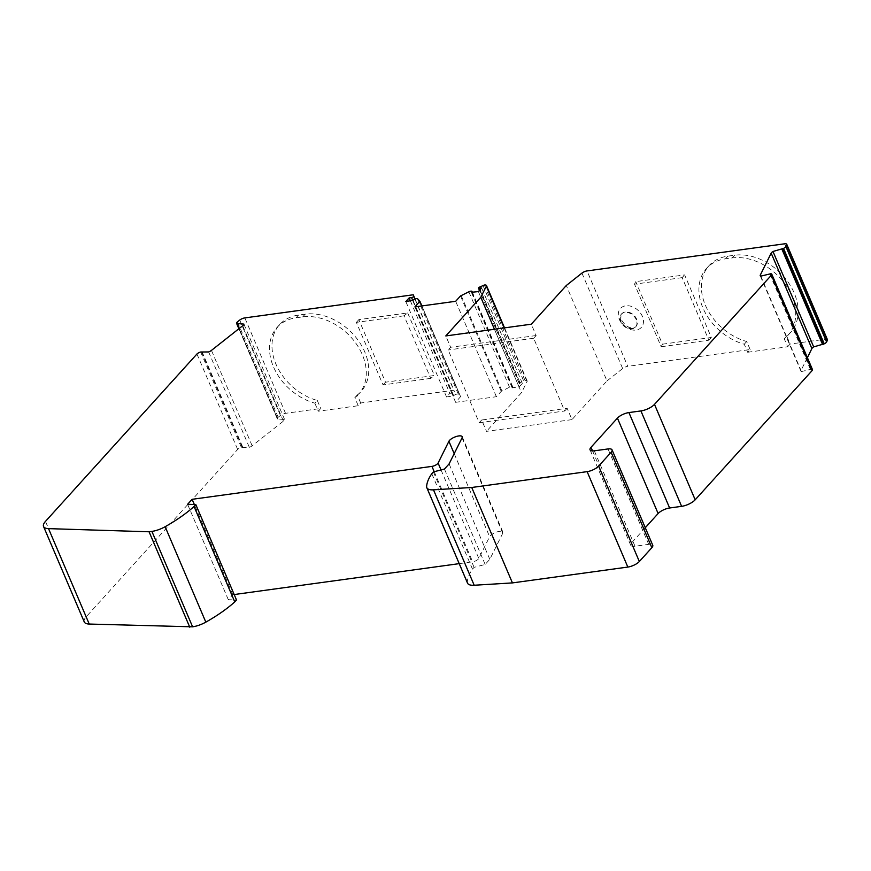 <?xml version="1.0" encoding="UTF-8"?>
<svg xmlns="http://www.w3.org/2000/svg" width="871" height="871" viewBox="0 0 871 871"><rect width="100%" height="100%" fill="white"/><g stroke="black" fill="none" stroke-linecap="round" stroke-linejoin="round"><path stroke-width="0.65" stroke-dasharray="4.36 3.27" d="M571.986 419.615L486.497 431.352L481.652 420.018L567.152 408.281L571.986 419.615L606.989 380.932L566.292 285.514M567.152 408.281L564.691 410.992L533.662 338.253L536.122 335.542L531.288 324.197M84.247 621.905A18.193 6.456 156.9 0 1 86.175 616.81L237.652 449.436A3.636 1.296 156.9 0 1 241.376 447.433L249.346 447.356A4.551 1.611 -23.1 0 0 252.155 445.81L283.413 421.129A4.551 1.611 -23.1 0 0 284.599 419.528L277.359 418.907A3.636 1.296 156.9 0 1 277.272 418.766A3.636 1.296 156.9 0 1 278.176 417.263L280.429 415.489A4.551 1.611 156.9 0 1 285.525 413.322L320.724 408.488L318.263 411.21L358.231 405.723L360.692 403.001L453.954 390.197L454.379 391.656A1.546 0.544 156.9 0 1 453.737 392.451A1.546 0.544 156.9 0 1 452.245 393.017L449.817 393.344L446.54 396.969L453.693 395.728A2.733 0.969 156.9 0 1 456.197 394.28A2.733 0.969 156.9 0 1 458.353 394.247L460.574 396.632L455.62 402.315L496.383 396.708L501.217 391.373L509.535 387.214A2.733 0.969 156.9 0 1 512.747 386.898A2.733 0.969 156.9 0 1 512.464 387.66L519.072 387.018L522.35 383.392L519.922 383.719A1.546 0.544 156.9 0 1 519.192 383.556A1.546 0.544 156.9 0 1 519.987 382.652L525.017 380.442A4.551 1.611 156.9 0 1 527.151 380.921A4.551 1.611 156.9 0 1 527.064 381.64L521.5 392.669L486.497 431.352M606.989 380.932L622.645 368.52A4.551 1.611 156.9 0 1 627.751 366.343L587.054 270.925M747.677 352.254L787.656 346.767L784.227 338.743A50.474 37.399 -137.9 0 0 788.081 335.215A50.474 37.399 -137.9 0 0 785.065 284A50.474 37.399 -137.9 0 0 732.13 257.936L725.467 258.85A50.474 37.399 -137.9 0 0 706.555 268.388A50.474 37.399 -137.9 0 0 704.291 310.903A50.474 37.399 -137.9 0 0 744.259 344.23L747.677 352.254L750.138 349.543L627.751 366.343M787.656 346.767L790.117 344.056L825.316 339.222A4.551 1.611 156.9 0 1 827.45 339.701M807.384 357.643L801.015 370.458A4.551 1.611 -23.1 0 0 800.939 371.166A4.551 1.611 -23.1 0 0 801.407 371.569L811.489 369.162A3.636 1.296 156.9 0 1 812.48 369.598M645.269 527.728L631.704 542.731A9.091 3.234 -23.1 0 0 630.735 545.279A9.091 3.234 -23.1 0 0 635.003 546.237L648.71 544.364A8.623 3.059 156.9 0 1 652.749 545.268M467.52 583.135A18.193 6.456 156.9 0 1 467.335 582.035A86.403 30.67 156.9 0 1 472.485 569.133L474.096 567.348L485.147 564.452L489.796 559.324L502.752 533.248A7.273 2.58 -23.1 0 0 502.883 532.116A7.273 2.58 -23.1 0 0 496.503 532.083A7.273 2.58 -23.1 0 0 489.622 536.688L478.8 558.463A4.551 1.611 156.9 0 1 472.637 561.806L459.213 563.646M234.19 594.545L232.818 594.73L228.311 599.716L236.498 599.967M662.461 344.187L711.313 337.48L684.617 274.909L635.765 281.616L634.502 284.175L661.187 346.745L662.461 344.187L635.765 281.616M750.138 349.543L746.719 341.508A50.474 37.399 42.1 0 1 706.751 308.192A50.474 37.399 42.1 0 1 709.016 265.666A50.474 37.399 42.1 0 1 727.927 256.139L734.591 255.225A50.474 37.399 42.1 0 1 787.515 281.279A50.474 37.399 42.1 0 1 790.53 332.504A50.474 37.399 42.1 0 1 786.687 336.021L790.117 344.056M494.445 329.26L521.5 392.669M232.818 594.73L194.331 504.505M196.944 354.018L237.652 449.436M407.682 312.929L434.368 375.499L385.515 382.206L358.83 319.635L407.682 312.929L404.035 315.814L430.72 378.384L434.368 375.499M415.064 299.014L453.954 390.197M360.692 403.001L357.273 394.977A50.474 37.399 42.1 0 0 361.117 391.449L358.656 394.171A50.474 37.399 -137.9 0 0 355.64 342.945A50.474 37.399 -137.9 0 0 302.716 316.892L296.053 317.806A50.474 37.399 -137.9 0 0 277.141 327.344A50.474 37.399 -137.9 0 0 274.877 369.859A50.474 37.399 -137.9 0 0 314.845 403.175L317.305 400.464A50.474 37.399 42.1 0 1 277.337 367.137A50.474 37.399 42.1 0 1 279.602 324.622A50.474 37.399 42.1 0 1 298.513 315.084L305.177 314.17A50.474 37.399 42.1 0 1 358.101 340.234A50.474 37.399 42.1 0 1 361.117 391.449M317.305 400.464L320.724 408.488M784.227 338.743L786.687 336.021M744.259 344.23L746.719 341.508M228.311 599.716L187.603 504.298M522.35 383.392L481.652 287.974M478.375 291.589L519.072 387.018M760.71 276.151L801.407 371.569M482.839 285.231L523.536 380.649M358.231 405.723L354.813 397.688L357.273 394.977M354.813 397.688A50.474 37.399 -137.9 0 0 358.656 394.171M410.393 300.93L449.817 393.344M455.62 402.315L414.912 306.886M453.421 396.022L412.723 300.604M496.383 396.708L455.685 301.29M446.54 396.969L405.832 301.551M243.902 324.11L284.599 419.528M536.122 335.542L450.634 347.279L445.8 335.934M433.399 471.93L474.096 567.348M485.147 564.452L444.45 469.034M489.796 559.324L449.098 463.905M472.485 569.133L431.787 473.715M512.192 387.954L471.494 292.536M208.648 351.938L249.346 447.356M481.652 420.018L479.192 422.729L448.173 349.99L450.634 347.279M404.035 315.814L356.37 322.357L383.055 384.928L430.72 378.384M358.83 319.635L356.37 322.357M661.187 346.745L708.852 340.202L682.156 277.631L684.617 274.909M682.156 277.631L634.502 284.175M385.515 382.206L383.055 384.928M314.845 403.175L318.263 411.21M479.192 422.729L564.691 410.992M533.662 338.253L448.173 349.99M636.2 319.581A9.548 7.077 -137.9 0 0 629.134 312.95A9.548 7.077 -137.9 0 0 621.339 314.246A9.548 7.077 -137.9 0 0 620.653 321.715A9.548 7.077 -137.9 0 0 627.708 328.345A9.548 7.077 -137.9 0 0 635.503 327.06A9.548 7.077 -137.9 0 0 636.2 319.581M708.852 340.202L711.313 337.48M201.462 351.808L242.16 447.226M200.678 352.015L241.376 447.433M784.619 243.804L825.316 339.222M619.412 319.505A14.099 10.441 -137.9 0 0 641.1 327.648A14.099 10.441 -137.9 0 0 632.139 306.646A14.099 10.441 -137.9 0 0 619.412 319.505M527.064 381.64L504.157 327.921M581.948 273.102L622.645 368.52M434.215 471.723L472.637 561.806M86.175 616.81L45.477 521.381M285.525 413.322L244.816 317.904M454.194 453.649L489.622 536.688M441.031 469.926L478.8 558.463M462.055 437.83L502.752 533.248M732.13 257.936L734.591 255.225M727.927 256.139L725.467 258.85M760.775 276.129L801.015 370.458M484.32 285.024L525.017 380.442M479.29 287.234L519.987 382.652M648.71 544.364L608.012 448.946M202.028 351.732L242.737 447.15M280.429 415.489L239.721 320.071M635.003 546.237L594.305 450.819M592.552 450.928L631.704 542.731M298.513 315.084L296.053 317.806M302.716 316.892L305.177 314.17M810.335 369.228L769.637 273.81M412.8 300.528L452.245 393.017M414.89 299.091L454.379 391.656M421.64 305.971L460.454 396.969M458.353 394.247L417.645 298.829M412.985 300.31L453.693 395.728M242.715 325.71L283.413 421.129M460.552 396.588L421.88 305.939L460.574 396.632M479.899 289.901L519.922 383.719M501.217 391.373L460.519 295.944M252.155 445.81L211.457 350.392M277.98 419.321L239.231 328.465M277.359 418.907L238.894 328.726L277.272 418.766M239.013 328.639L277.642 419.212M512.464 387.66L471.864 292.493M468.838 291.796L509.535 387.214M811.489 369.162L770.781 273.744M810.912 369.152L770.214 273.734M461.184 295.498L501.881 390.916M278.176 417.263L237.478 321.845M426.627 486.617L467.335 582.035M621.067 321.268A9.548 7.077 42.1 0 1 621.752 313.789A9.548 7.077 42.1 0 1 633.587 314.954A9.548 7.077 42.1 0 1 635.917 326.603A9.548 7.077 42.1 0 1 628.122 327.899A9.548 7.077 42.1 0 1 621.067 321.268M462.174 436.698L502.883 532.116M790.53 332.504L788.081 335.215M709.016 265.666L706.555 268.388M800.939 371.166L760.231 275.748M527.151 380.921L504.527 327.877M630.735 545.279L590.037 449.861M279.602 324.622L277.141 327.344M519.192 383.556L479.453 290.391M512.747 386.898L472.441 292.406M621.339 314.246L621.752 313.789C620.707 313.876 620.631 315.944 621.546 319.984C624.943 325.427 628.644 328.051 632.651 327.877L635.503 327.06"/><path stroke-width="1.31" d="M786.753 244.283L827.45 339.701A4.551 1.611 156.9 0 1 827.374 340.409L826.59 341.976A3.636 1.296 156.9 0 1 824.238 343.827L813.677 346.898A4.551 1.611 -23.1 0 0 811.881 348.574L771.183 253.156A4.551 1.611 -23.1 0 1 772.98 251.479L783.541 248.409A3.636 1.296 -23.1 0 0 785.892 246.558L786.676 244.991A4.551 1.611 -23.1 0 0 786.753 244.283A4.551 1.611 -23.1 0 0 784.619 243.804L587.054 270.925A4.551 1.611 -23.1 0 0 581.948 273.102L566.292 285.514L531.288 324.197L445.8 335.934L480.803 297.251L494.445 329.26M471.734 487.488L587.13 471.647A9.091 3.234 -23.1 0 0 598.627 466.094L611.137 452.278A8.623 3.059 -23.1 0 0 612.052 449.85L652.749 545.268A8.623 3.059 156.9 0 1 651.835 547.696L639.336 561.512A9.091 3.234 156.9 0 1 627.828 567.065L512.431 582.906L471.734 487.488L433.486 489.829A18.193 6.456 -23.1 0 1 426.823 487.716A18.193 6.456 -23.1 0 1 426.627 486.617A86.403 30.67 -23.1 0 1 431.787 473.715L433.399 471.93L444.45 469.034L449.098 463.905L462.055 437.83A7.273 2.58 -23.1 0 0 462.174 436.698A7.273 2.58 -23.1 0 0 455.805 436.665A7.273 2.58 -23.1 0 0 448.913 441.27L438.091 463.045A4.551 1.611 -23.1 0 1 431.94 466.388L192.121 499.312L187.603 504.298L195.801 504.549L236.498 599.967L234.756 601.905A86.403 30.67 156.9 0 1 205.828 622.134A15.46 5.487 156.9 0 1 192.6 626.815L89.234 624.05A18.193 6.456 156.9 0 1 84.247 621.905L43.55 526.487A18.193 6.456 -23.1 0 1 45.477 521.381L196.944 354.018A3.636 1.296 -23.1 0 1 200.678 352.015L208.648 351.938A4.551 1.611 -23.1 0 0 211.457 350.392L242.715 325.71A4.551 1.611 -23.1 0 0 243.902 324.11L236.662 323.489A3.636 1.296 -23.1 0 1 236.574 323.348A3.636 1.296 -23.1 0 1 237.478 321.845L239.721 320.071A4.551 1.611 -23.1 0 1 244.816 317.904L413.257 294.779L415.064 299.014M811.881 348.574L807.384 357.643M612.052 449.85A8.623 3.059 -23.1 0 0 608.012 448.946L594.305 450.819A9.091 3.234 -23.1 0 1 590.037 449.861A9.091 3.234 -23.1 0 1 591.006 447.313L617.419 418.113A9.091 3.234 -23.1 0 1 628.927 412.571L640.914 410.927A10.735 3.811 -23.1 0 0 654.491 404.373L771.401 275.192A3.636 1.296 -23.1 0 0 771.782 274.18L812.48 369.598A3.636 1.296 156.9 0 1 812.099 370.611L695.189 499.791A10.735 3.811 156.9 0 1 681.612 506.345L669.625 507.989A9.091 3.234 -23.1 0 0 658.128 513.531L645.269 527.728M512.431 582.906L474.183 585.247A18.193 6.456 156.9 0 1 467.52 583.135L426.823 487.716M459.213 563.646L234.19 594.545M480.803 297.251L486.366 286.221A4.551 1.611 -23.1 0 0 486.454 285.503A4.551 1.611 -23.1 0 0 484.32 285.024L479.29 287.234A1.546 0.544 -23.1 0 0 478.495 288.138A1.546 0.544 -23.1 0 0 479.224 288.301L481.652 287.974L478.375 291.589L471.755 292.242A2.733 0.969 -23.1 0 0 472.049 291.48A2.733 0.969 -23.1 0 0 468.838 291.796L460.519 295.944L455.685 301.29L414.912 306.886L419.876 301.214L417.645 298.829A2.733 0.969 -23.1 0 0 415.5 298.862A2.733 0.969 -23.1 0 0 412.985 300.31L405.832 301.551L409.12 297.926L410.393 300.93M194.331 504.505L192.121 499.312M189.769 627.196L149.072 531.778L48.526 528.632L89.234 624.05M772.98 251.479L813.677 346.898M771.183 253.156L760.318 275.04A4.551 1.611 -23.1 0 0 760.231 275.748A4.551 1.611 -23.1 0 0 760.71 276.151L770.781 273.744A3.636 1.296 -23.1 0 1 771.782 274.18M149.072 531.778L151.892 531.397A15.46 5.487 -23.1 0 0 165.131 526.715A86.403 30.67 -23.1 0 0 194.048 506.487L195.801 504.549M409.12 297.926L411.548 297.599A1.546 0.544 -23.1 0 0 413.039 297.022A1.546 0.544 -23.1 0 0 413.671 296.238L413.257 294.779M43.55 526.487A18.193 6.456 -23.1 0 0 48.526 528.632M234.756 601.905L194.048 506.487M786.676 244.991L827.374 340.409M504.157 327.921L486.366 286.221M783.541 248.409L824.238 343.827M823.258 344.306L782.561 248.888M431.94 466.388L434.215 471.723M448.913 441.27L454.194 453.649M438.091 463.045L441.031 469.926M760.318 275.04L760.775 276.129M611.137 452.278L651.835 547.696M654.491 404.373L695.189 499.791M812.099 370.611L771.401 275.192M640.914 410.927L681.612 506.345M151.892 531.397L192.6 626.815M165.131 526.715L205.828 622.134M617.419 418.113L658.128 513.531M628.927 412.571L669.625 507.989M591.006 447.313L592.552 450.928M627.828 567.065L587.13 471.647M598.627 466.094L639.336 561.512M411.548 297.599L412.8 300.528M413.671 296.238L414.89 299.091M419.757 301.551L421.64 305.971M419.876 301.214L421.891 305.939L419.887 301.268M479.224 288.301L479.899 289.901M785.892 246.558L826.59 341.976M781.897 249.139L822.594 344.557M239.231 328.465L237.282 323.903M236.574 323.348L238.872 328.748L236.662 323.489M236.945 323.794L239.013 328.639M433.486 489.829L474.183 585.247M504.527 327.877L486.454 285.503M479.453 290.391L478.495 288.138M472.441 292.406L472.049 291.48"/></g></svg>
